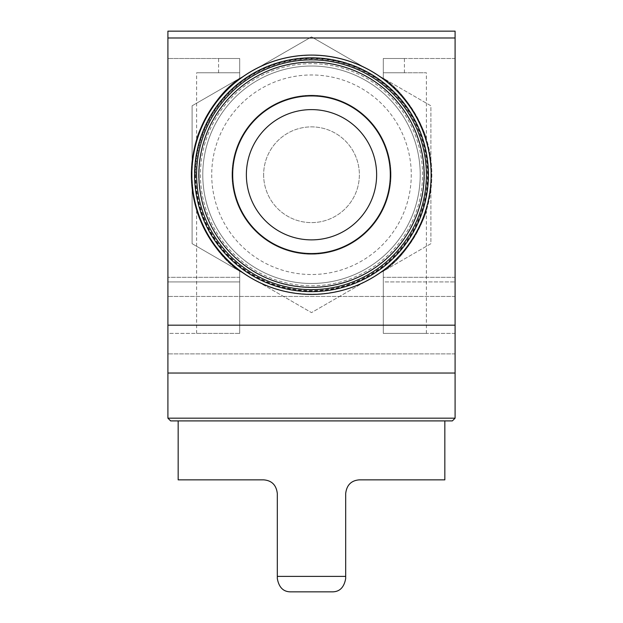 <?xml version="1.0" encoding="UTF-8"?>
<svg xmlns="http://www.w3.org/2000/svg" width="623" height="623" viewBox="0 0 623 623"><rect width="100%" height="100%" fill="white"/><g stroke="black" fill="none" stroke-linecap="round" stroke-linejoin="round"><path stroke-width="0.47" stroke-dasharray="3.12 2.34" d="M192.094 174.744L192.094 243.679L251.801 278.154A119.406 119.406 0 0 0 430.906 174.744A119.406 119.406 0 0 0 371.199 71.334L311.5 36.866L251.801 71.334L192.094 105.809L192.094 174.744A119.406 119.406 0 0 0 251.801 278.154L311.5 312.621L430.906 243.679L430.906 105.809L371.199 71.334A119.406 119.406 0 0 0 192.094 174.744L192.094 105.809L311.5 36.866L430.906 105.809L430.906 243.679L311.5 312.621L192.094 243.679L192.094 174.744A119.406 119.406 0 0 0 371.199 278.154A119.406 119.406 0 0 0 371.199 71.334A119.406 119.406 0 0 0 192.094 174.744M444.838 479.85L359.362 479.85C351.247 480.489 346.692 485.044 345.687 493.525L345.687 578.518C344.091 587.403 339.644 591.85 332.355 591.85L290.645 591.85M277.313 578.518L277.313 493.525C276.3 485.037 271.745 480.473 263.638 479.85L178.162 479.85M178.162 420.907L444.838 420.907L178.162 420.907M455.094 37.987L455.094 373.037L167.906 373.037L455.094 373.037L167.906 373.037L167.906 31.15L455.094 31.15L455.094 37.987L167.906 37.987M239.699 271.324C213.019 253.678 197.935 217.419 196.627 210.613C197.826 217.186 213.074 253.771 239.699 271.324C213.019 253.678 197.935 217.419 196.627 210.613C197.826 217.186 213.074 253.771 239.699 271.324L239.699 281.931L239.699 271.324A120.348 120.348 0 0 1 239.699 78.163L239.699 72.79L196.627 72.79L239.699 72.79L239.699 58.5L239.699 78.163C212.949 95.81 197.834 132.388 196.627 138.874C197.935 131.99 213.136 95.716 239.699 78.163C212.949 95.81 197.834 132.388 196.627 138.874C197.935 131.99 213.136 95.716 239.699 78.163L239.699 58.5L167.906 58.5L167.906 281.931L167.906 58.5L239.699 58.5L218.595 58.5L239.699 58.5L239.699 78.163A120.348 120.348 0 0 0 239.699 271.324L239.699 333.383L196.627 333.383L239.699 333.383L239.699 271.324M383.301 333.383L383.301 271.324C410.027 253.678 425.12 217.232 426.373 210.613C425.034 217.505 409.973 253.662 383.301 271.324C410.027 253.678 425.12 217.232 426.373 210.613C425.034 217.505 409.973 253.662 383.301 271.324L383.301 281.931L383.301 271.324A120.348 120.348 0 0 0 383.301 78.163C409.965 95.81 425.026 131.983 426.373 138.874C425.205 132.388 409.95 95.716 383.301 78.163C409.965 95.81 425.026 131.983 426.373 138.874C425.205 132.388 409.95 95.716 383.301 78.163L383.301 72.79L426.373 72.79L383.301 72.79L383.301 58.5L383.301 78.163L383.301 58.5L404.405 58.5L383.301 58.5L383.301 78.163A120.348 120.348 0 0 1 383.301 271.324L383.301 333.383L426.373 333.383L383.301 333.383L383.301 277.313L383.301 333.383L455.094 333.383L455.094 277.313L455.094 333.383L383.301 333.383M383.301 281.931L383.301 277.313L383.301 281.931L455.094 281.931L455.094 58.5L455.094 281.931L383.301 281.931M239.699 281.931L239.699 333.383L239.699 277.313L239.699 281.931L167.906 281.931L167.906 277.313L167.906 281.931L239.699 281.931M431.163 174.744A119.663 119.663 0 0 1 311.5 294.406A119.663 119.663 0 0 1 191.837 174.744A119.663 119.663 0 0 1 311.5 55.081A119.663 119.663 0 0 1 431.163 174.744M191.837 174.744A119.663 119.663 0 0 0 371.331 278.372A119.663 119.663 0 0 0 371.331 71.115A119.663 119.663 0 0 0 191.837 174.744A119.663 119.663 0 0 0 371.331 278.372A119.663 119.663 0 0 0 371.331 71.115A119.663 119.663 0 0 0 191.837 174.744M167.906 325.175L167.906 353.895L167.906 296.455L167.906 353.895L167.906 296.455L167.906 325.175L455.094 325.175M167.906 333.383L167.906 277.313L167.906 333.383L239.699 333.383L167.906 333.383M455.094 58.5L383.301 58.5L455.094 58.5M239.699 72.79L218.595 72.79L239.699 72.79M383.301 72.79L404.405 72.79L383.301 72.79M246.373 174.744A65.127 65.127 0 0 1 311.5 109.617A65.127 65.127 0 0 1 376.627 174.744A65.127 65.127 0 0 1 311.5 239.871A65.127 65.127 0 0 1 246.373 174.744M202.779 174.744A108.721 108.721 0 0 0 365.857 268.902A108.721 108.721 0 0 0 365.857 80.585A108.721 108.721 0 0 0 202.779 174.744A108.721 108.721 0 0 0 365.857 268.902A108.721 108.721 0 0 0 365.857 80.585A108.721 108.721 0 0 0 202.779 174.744A108.721 108.721 0 0 0 365.857 268.902A108.721 108.721 0 0 0 365.857 80.585A108.721 108.721 0 0 0 202.779 174.744M198.675 174.744A112.825 112.825 0 0 0 367.913 272.453A112.825 112.825 0 0 0 367.913 77.034A112.825 112.825 0 0 0 198.675 174.744A112.825 112.825 0 0 0 367.913 272.453A112.825 112.825 0 0 0 367.913 77.034A112.825 112.825 0 0 0 198.675 174.744A112.825 112.825 0 0 0 367.913 272.453A112.825 112.825 0 0 0 367.913 77.034A112.825 112.825 0 0 0 198.675 174.744A112.825 112.825 0 0 0 367.913 272.453A112.825 112.825 0 0 0 367.913 77.034A112.825 112.825 0 0 0 198.675 174.744M232.013 174.744A79.487 79.487 0 0 0 351.247 243.585A79.487 79.487 0 0 0 351.247 105.902A79.487 79.487 0 0 0 232.013 174.744A79.487 79.487 0 0 0 351.247 243.585A79.487 79.487 0 0 0 351.247 105.902A79.487 79.487 0 0 0 232.013 174.744M196.627 174.744A114.873 114.873 0 0 0 368.941 274.229A114.873 114.873 0 0 0 368.941 75.258A114.873 114.873 0 0 0 196.627 174.744M195.256 174.744A116.244 116.244 0 0 0 369.618 275.413A116.244 116.244 0 0 0 369.618 74.075A116.244 116.244 0 0 0 195.256 174.744M452.36 420.907L170.64 420.907M455.094 418.173L167.906 418.173M211.719 174.744A99.781 99.781 0 0 0 361.387 261.154A99.781 99.781 0 0 0 361.387 88.334A99.781 99.781 0 0 0 211.719 174.744M263.638 174.744A47.862 47.862 0 0 0 335.431 216.197A47.862 47.862 0 0 0 335.431 133.291A47.862 47.862 0 0 0 263.638 174.744A47.862 47.862 0 0 0 335.431 216.197A47.862 47.862 0 0 0 335.431 133.291A47.862 47.862 0 0 0 263.638 174.744M200.427 174.744A111.073 111.073 0 0 0 367.04 270.935A111.073 111.073 0 0 0 367.04 78.553A111.073 111.073 0 0 0 200.427 174.744M195.653 174.744A115.847 115.847 0 0 0 369.423 275.07A115.847 115.847 0 0 0 369.423 74.417A115.847 115.847 0 0 0 195.653 174.744M345.687 576.384L277.313 576.384M196.627 333.383L196.627 210.613M196.627 138.874L196.627 72.79M426.373 333.383L426.373 210.613M426.373 138.874L426.373 72.79M455.094 296.455L167.906 296.455L455.094 296.455M455.094 353.895L167.906 353.895L455.094 353.895M455.094 277.313L383.301 277.313L455.094 277.313M239.699 277.313L167.906 277.313L239.699 277.313M218.595 72.79L218.595 58.5M404.405 72.79L404.405 58.5"/><path stroke-width="0.93" d="M290.645 591.85C283.356 591.85 278.909 587.403 277.313 578.518C278.902 587.396 283.348 591.834 290.645 591.85L332.355 591.85C339.652 591.834 344.098 587.396 345.687 578.518L345.687 493.525C346.7 485.037 351.255 480.473 359.362 479.85L444.838 479.85L444.838 420.907M277.313 578.518L277.313 493.525C276.308 485.044 271.753 480.489 263.638 479.85L178.162 479.85L178.162 420.907M455.094 325.175L455.094 31.15L167.906 31.15L167.906 373.037L455.094 373.037L455.094 325.175L167.906 325.175M191.837 174.744A119.663 119.663 0 0 0 371.331 278.372A119.663 119.663 0 0 0 371.331 71.115A119.663 119.663 0 0 0 191.837 174.744M246.373 174.744A65.127 65.127 0 0 0 344.067 231.149A65.127 65.127 0 0 0 344.067 118.339A65.127 65.127 0 0 0 246.373 174.744M194.571 174.744A116.929 116.929 0 0 0 369.961 276.005A116.929 116.929 0 0 0 369.961 73.483A116.929 116.929 0 0 0 194.571 174.744M196.627 174.744A114.873 114.873 0 0 0 368.941 274.229A114.873 114.873 0 0 0 368.941 75.258A114.873 114.873 0 0 0 196.627 174.744A114.873 114.873 0 0 0 368.941 274.229A114.873 114.873 0 0 0 368.941 75.258A114.873 114.873 0 0 0 196.627 174.744M232.691 174.744A78.81 78.81 0 0 0 350.905 242.993A78.81 78.81 0 0 0 350.905 106.494A78.81 78.81 0 0 0 232.691 174.744M455.094 418.173L167.906 418.173L170.64 420.907L452.36 420.907L455.094 418.173L455.094 373.037M167.906 418.173L167.906 373.037M277.313 576.384L345.687 576.384M455.094 37.987L167.906 37.987M198.885 174.744A112.615 112.615 0 0 0 367.804 272.274A112.615 112.615 0 0 0 367.804 77.213A112.615 112.615 0 0 0 198.885 174.744"/></g></svg>

